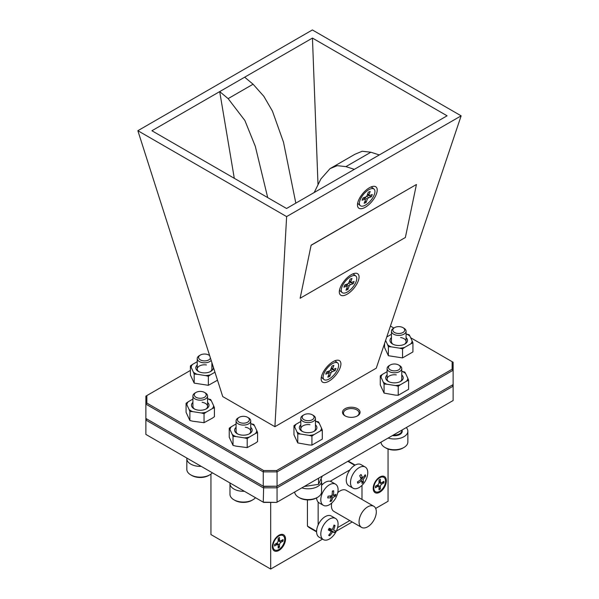 <?xml version="1.0" encoding="UTF-8"?>
<svg xmlns="http://www.w3.org/2000/svg" width="599" height="599" viewBox="0 0 599 599"><rect width="100%" height="100%" fill="white"/><g stroke="black" fill="none" stroke-linecap="round" stroke-linejoin="round"><path stroke-width="0.9" d="M329.375 370.878A1.468 0.651 129.6 0 0 330.768 369.366L332.003 366.086L333.875 365.375L332.64 368.662A1.468 0.651 129.6 0 0 332.677 369.426A1.468 0.651 129.6 0 0 333.179 369.441L335.949 368.392L335.111 370.609L332.34 371.657A1.468 0.651 129.6 0 0 330.947 373.17L329.712 376.457L327.84 377.16L329.076 373.873A1.468 0.651 129.6 0 0 329.046 373.11A1.468 0.651 129.6 0 0 328.544 373.095L325.766 374.143L326.605 371.927L329.375 370.878M328.342 371.268L327.982 372.234M331.434 368.4L330.843 369.179M328.784 374.645L329.712 376.457M331.187 369.051L335.111 370.609M334.512 360.935A10.745 4.755 -50.4 0 1 335.844 361.452L337.701 362.987A10.745 4.755 -50.4 0 1 336.541 371.455A10.745 4.755 -50.4 0 1 327.698 379.669A10.745 4.755 -50.4 0 1 324.022 379.549A10.745 4.755 -50.4 0 1 325.175 371.081A10.745 4.755 -50.4 0 1 334.017 362.867A10.745 4.755 -50.4 0 1 337.701 362.987M324.022 379.549L322.165 378.014A10.745 4.755 -50.4 0 1 321.401 376.808M379.781 477.014L379.781 477.014A9.299 5.369 120 0 0 373.207 488.41A9.299 5.369 120 0 0 379.781 492.206A9.299 5.369 120 0 0 386.362 480.81A9.299 5.369 120 0 0 379.781 477.014M278.939 535.236L278.939 535.236A9.299 5.369 120 0 0 272.365 546.625A9.299 5.369 120 0 0 278.939 550.421A9.299 5.369 120 0 0 285.521 539.033A9.299 5.369 120 0 0 278.939 535.236M345.069 415.871L345.069 415.871A8.79 5.077 180 0 1 345.069 408.698A8.79 5.077 180 0 1 357.498 408.698A8.79 5.077 180 0 1 357.498 415.871A8.79 5.077 180 0 1 345.069 415.871M357.131 416.073A7.809 4.507 0 0 0 359.093 413.085A7.809 4.507 0 0 0 356.809 409.896A7.809 4.507 0 0 0 348.296 408.915A7.809 4.507 0 0 0 343.474 413.085A7.809 4.507 0 0 0 345.436 416.073M365.308 207.254A13.672 6.057 129.6 0 0 376.501 193.739A13.672 6.057 129.6 0 0 372.608 186.446A13.672 6.057 129.6 0 0 369.381 187.779A13.672 6.057 129.6 0 0 357.468 204.776A13.672 6.057 129.6 0 0 365.308 207.254M347.15 294.199A13.672 6.057 129.6 0 0 358.344 280.684A13.672 6.057 129.6 0 0 354.451 273.391A13.672 6.057 129.6 0 0 351.216 274.724A13.672 6.057 129.6 0 0 339.311 291.72A13.672 6.057 129.6 0 0 347.15 294.199M328.993 381.144A13.672 6.057 129.6 0 0 340.187 367.629A13.672 6.057 129.6 0 0 336.286 360.336A13.672 6.057 129.6 0 0 333.059 361.669A13.672 6.057 129.6 0 0 321.154 378.665A13.672 6.057 129.6 0 0 328.993 381.144M367.681 526.798A12.205 7.046 -60 0 1 361.579 527.397A12.205 7.046 -60 0 1 359.707 517.618A12.205 7.046 -60 0 1 367.681 506.866A12.205 7.046 -60 0 1 373.783 506.26A12.205 7.046 -60 0 1 375.655 516.038A12.205 7.046 -60 0 1 367.681 526.798M373.783 506.26L346.17 490.311A12.205 7.046 120 0 0 340.067 490.918A12.205 7.046 120 0 0 337.754 492.61M331.749 503.018A12.205 7.046 120 0 0 333.965 511.456L361.579 527.397M348.768 520.007A12.205 7.046 120 0 0 348.805 520.022L353.028 522.463M316.601 497.881A12.205 7.046 -60 0 0 318.144 502.104A12.205 7.046 120 0 0 319.117 502.883L323.34 505.316A12.205 7.046 120 0 0 326.987 505.721A12.205 7.046 120 0 0 331.966 502.816A19.527 19.527 0 0 0 337.694 492.902A12.205 7.046 120 0 0 335.545 484.179A12.205 7.046 120 0 0 331.891 483.775A12.205 7.046 120 0 0 321.678 494.864A12.205 7.046 120 0 0 323.34 505.316M321.558 485.4A12.205 7.046 -60 0 1 327.675 481.341A12.205 7.046 -60 0 1 330.161 481.289A12.205 7.046 120 0 1 331.322 481.746L335.545 484.179M322.891 526.326A12.205 7.046 120 0 0 323.34 539.602A12.205 7.046 120 0 0 324.972 540.141A12.205 7.046 120 0 0 331.966 537.101A19.527 19.527 0 0 0 337.694 527.187A12.205 7.046 120 0 0 335.545 518.464A12.205 7.046 120 0 0 322.891 526.326M323.34 539.602L319.117 537.168A12.205 7.046 -60 0 1 318.144 524.979A12.205 7.046 -60 0 1 318.668 523.885A12.205 7.046 -60 0 1 331.322 516.024L335.545 518.464M353.028 488.178L348.805 485.744A12.205 7.046 120 0 1 349.966 469.848A12.205 7.046 -60 0 1 352.459 467.033A12.205 7.046 -60 0 1 361.01 464.599L365.233 467.04A12.205 7.046 120 0 0 356.675 469.466A12.205 7.046 120 0 0 353.028 488.178A12.205 7.046 120 0 0 361.579 485.744A12.205 7.046 120 0 0 361.654 485.677A19.527 19.527 0 0 0 367.382 475.763A12.205 7.046 120 0 0 366.887 468.762A12.205 7.046 120 0 0 365.233 467.04M376.262 368.19L274.911 426.705L222.738 396.583L137.86 130.709L286.622 216.598L461.14 115.839L376.262 368.19M286.622 216.598L274.911 426.705M311.121 245.178L300.136 298.25L405.366 237.496L416.432 184.499L311.121 245.178L300.136 298.25M337.581 527.629L349.779 520.583M307.437 499.903L307.437 526.094A38.568 22.268 120 0 0 310.08 528.108L316.594 531.867M355.162 465.064L348.648 461.305A38.568 22.268 120 0 0 348.244 461.08M388.055 449.018L388.055 501.281L375.663 508.431M352.197 521.984L336.316 531.148M322.509 539.122L270.673 569.05L210.945 534.57L210.945 474.071M270.673 502.411L270.673 569.05M365.255 474.722A17.88 12.032 3.6 0 1 365.645 476.018A19.453 15.432 170.8 0 1 363.076 479.38A19.453 9.112 40.1 0 1 363.338 482.255A17.88 16.458 -126.9 0 1 362.028 483.46A19.453 5.885 -125.9 0 0 361.594 480.735A19.453 15.432 170.8 0 1 357.783 483.251A17.88 1.527 -101.7 0 1 357.393 481.955A19.453 12.205 -22.7 0 0 361.16 479.282A19.453 5.885 -125.9 0 0 359.7 475.718A17.88 2.898 -38.6 0 0 361.01 474.513A19.453 9.112 40.1 0 1 362.635 477.927A19.453 12.205 -22.7 0 0 365.255 474.722M327.698 497.919A17.88 2.898 -81.4 0 0 328.087 496.182A19.453 5.885 5.9 0 0 331.906 495.665A19.453 12.205 -97.3 0 0 332.34 491.068A17.88 1.527 -18.3 0 1 333.65 490.761A19.453 15.432 69.2 0 1 333.381 495.321A19.453 5.885 5.9 0 0 335.957 494.332A17.88 16.458 6.9 0 1 335.567 496.069A19.453 9.112 -160.1 0 1 332.947 497.282A19.453 15.432 69.2 0 1 331.314 501.191A17.88 12.032 -123.6 0 1 330.004 501.498A19.453 12.205 -97.3 0 0 331.472 497.627A19.453 9.112 -160.1 0 1 327.698 497.919M329.675 535.761A17.88 7.622 -116.2 0 1 328.641 535.334A19.453 14.062 -66.3 0 0 331.337 531.478A19.453 2.815 -145.7 0 1 328.267 529.98A17.88 4.193 -63.4 0 0 329.158 528.266A19.453 0.412 20.7 0 1 332.34 529.546A19.453 14.062 -66.3 0 0 333.98 525.061A17.88 5.938 -7.1 0 1 335.021 525.488A19.453 17.289 110.5 0 1 333.516 530.033A19.453 0.412 20.7 0 1 335.388 530.841A17.88 17.753 -30.6 0 1 334.497 532.556A19.453 2.815 -145.7 0 1 332.512 531.964A19.453 17.289 110.5 0 1 329.675 535.761L329.285 534.54M361.983 499.446L361.983 485.362M349.966 469.848L330.161 481.289M318.144 502.104L318.144 524.979M322.674 484.262L321.558 483.618M354.735 465.303L347.832 461.32M316.594 531.38L307.437 526.094M333.763 525.84L335.021 525.488M335.388 530.841L333.516 530.033M332.34 529.546L329.098 528.393M332.512 531.964L328.784 529.007M328.716 529.127L331.337 531.478M328.866 528.842L334.497 532.556M332.026 494.954L335.567 496.069M330.813 495.86L332.947 497.282M333.381 495.321L332.033 494.909M331.472 497.627L329.802 496.009M332.333 491.292L333.65 490.761M330.678 500.008L331.314 501.191M361.594 480.735L360.561 479.777M357.581 481.843L357.783 483.251M362.635 477.927L360.396 477.291M364.304 476.055L365.645 476.018M360.778 478.242L363.076 479.38M360.598 479.747L363.338 482.255M453.129 384.58L453.129 370.227L277.06 471.885L277.06 486.231L453.129 384.58L453.129 386.175L277.06 487.826L277.06 502.179L453.129 400.529L453.129 386.175L452.148 385.142L276.656 486.463L277.06 487.826L263.253 487.826L145.871 420.056L146.852 419.03L263.657 486.463L277.06 486.231L263.253 486.231L263.657 486.463L263.253 502.179L276.656 502.411L263.657 502.411L145.871 434.41L145.871 418.461L263.253 486.231L263.253 471.885L145.871 404.115L145.871 418.461M190.392 370.437L146.852 395.58L146.852 403.082L263.657 470.522L276.656 470.522L452.148 369.201L452.148 361.691L410.659 337.739M393.85 328.035L390.436 326.066M461.14 115.839L312.379 29.95L137.86 130.709M234.291 178.307L219.698 91.61L312.446 38.066L447.086 115.802L286.554 208.482L151.914 130.747L219.698 91.61L228.129 98.625L253.085 84.212L244.662 77.204M314.198 192.519L320.854 179.019L330.012 168.648L354.975 154.243L362.185 151.255L370.871 152.221L379.302 154.939M370.871 152.221L345.915 166.627L354.338 169.345M330.012 168.648L337.222 165.668L345.915 166.627M267.708 197.603L255.301 146.306L244.886 120.519L228.129 98.625M253.085 84.212L263.867 96.357L272.433 111.107L283.507 142.218L295.824 203.128M318.002 184.357L312.446 38.066M276.656 470.522L277.06 471.885L263.253 471.885L263.657 470.522M452.148 361.691L453.129 362.26L453.129 370.227L452.148 369.201M146.852 403.082L145.871 404.115L145.871 396.141L146.852 395.58M416.432 184.499L311.21 245.253M347.532 283.933A1.468 0.651 129.6 0 0 348.932 282.421L350.168 279.141L352.032 278.43L350.797 281.717A1.468 0.651 129.6 0 0 350.834 282.481A1.468 0.651 129.6 0 0 351.336 282.496L354.106 281.455L353.275 283.664L350.505 284.712A1.468 0.651 129.6 0 0 349.105 286.225L347.869 289.512L345.997 290.216L347.233 286.928A1.468 0.651 129.6 0 0 347.203 286.165A1.468 0.651 129.6 0 0 346.701 286.15L343.931 287.198L344.762 284.982L347.532 283.933M346.499 284.323L346.14 285.289M349.591 281.455L349 282.234M346.948 287.7L347.869 289.512M349.344 282.107L353.275 283.664M352.669 273.99A10.745 4.755 -50.4 0 1 354.002 274.507L355.858 276.042A10.745 4.755 -50.4 0 1 354.705 284.51A10.745 4.755 -50.4 0 1 345.855 292.724A10.745 4.755 -50.4 0 1 342.179 292.604A10.745 4.755 -50.4 0 1 343.332 284.136A10.745 4.755 -50.4 0 1 352.175 275.922A10.745 4.755 -50.4 0 1 355.858 276.042M342.179 292.604L340.322 291.069A10.745 4.755 -50.4 0 1 339.558 289.864M322.284 476.07L318.548 484.351L304.21 486.5M318.548 484.351L318.548 478.227M365.69 196.989A1.468 0.651 129.6 0 0 367.09 195.476L368.325 192.197L370.197 191.485L368.962 194.772A1.468 0.651 129.6 0 0 368.991 195.536A1.468 0.651 129.6 0 0 369.493 195.551L372.264 194.51L371.432 196.719L368.662 197.767A1.468 0.651 129.6 0 0 367.262 199.28L366.026 202.567L364.162 203.271L365.397 199.984A1.468 0.651 129.6 0 0 365.36 199.22A1.468 0.651 129.6 0 0 364.858 199.205L362.088 200.253L362.919 198.037L365.69 196.989M364.664 197.378L364.297 198.344M367.749 194.51L367.157 195.289M365.105 200.755L366.026 202.567M367.509 195.162L371.432 196.719M370.826 187.045A10.745 4.755 -50.4 0 1 372.159 187.562L374.016 189.097A10.745 4.755 -50.4 0 1 372.863 197.565A10.745 4.755 -50.4 0 1 364.02 205.779A10.745 4.755 -50.4 0 1 360.336 205.659A10.745 4.755 -50.4 0 1 361.489 197.191A10.745 4.755 -50.4 0 1 370.339 188.977A10.745 4.755 -50.4 0 1 374.016 189.097M360.336 205.659L358.479 204.124A10.745 4.755 -50.4 0 1 357.715 202.919M279.501 539.916A2.082 1.205 120 0 0 279.935 540.867A2.082 1.205 120 0 0 280.976 540.762L283.095 539.542L283.095 541.084L280.976 542.305A2.082 1.205 120 0 0 279.501 544.858L279.501 547.299L278.168 548.07L278.168 545.629A2.082 1.205 120 0 0 277.741 544.671A2.082 1.205 120 0 0 276.701 544.776L274.582 545.996L274.582 544.461L276.701 543.233A2.082 1.205 120 0 0 278.168 540.68L278.168 538.239L279.501 537.468L279.501 539.916L278.168 539.145M279.501 544.858L277.097 543.465A2.082 1.205 -60 0 1 277.172 542.866M278.093 541.279A2.082 1.205 -60 0 1 278.565 540.912L280.976 542.305M277.097 543.465L277.097 544.296M279.291 540.493L278.565 540.912M278.168 545.644L279.501 547.299M280.991 540.755L283.095 541.084M274.694 549.949A8.289 4.785 -60 0 1 272.972 546.153A8.289 4.785 -60 0 1 276.596 537.812A8.289 4.785 -60 0 1 282.983 535.588A8.289 4.785 -60 0 1 284.697 539.385A8.289 4.785 -60 0 1 281.081 547.726A8.289 4.785 -60 0 1 274.694 549.949L274.08 549.597A8.289 4.785 -60 0 1 272.373 546.198M278.572 535.461A8.289 4.785 -60 0 1 282.376 535.236L282.983 535.588M380.343 481.693A2.082 1.205 120 0 0 380.777 482.644A2.082 1.205 120 0 0 381.818 482.547L383.937 482.861L381.818 484.082A2.082 1.205 120 0 0 380.343 486.635L380.343 489.084L379.01 489.847L379.01 487.406A2.082 1.205 120 0 0 378.583 486.448A2.082 1.205 120 0 0 377.535 486.553L375.423 487.781L375.423 486.238L377.535 485.018A2.082 1.205 120 0 0 379.01 482.465L379.01 480.016L380.343 479.245L380.343 481.693L379.01 480.922M380.343 486.635L377.932 485.242A2.082 1.205 -60 0 1 378.014 484.651M378.935 483.056A2.082 1.205 -60 0 1 379.407 482.689L381.818 484.082M377.932 485.242L377.932 486.081M380.133 482.277L379.407 482.689M379.01 487.421L380.343 489.084M381.818 482.547L383.937 481.319L383.937 482.861M375.536 491.727A8.289 4.785 -60 0 1 373.813 487.938A8.289 4.785 -60 0 1 377.437 479.589A8.289 4.785 -60 0 1 383.824 477.366A8.289 4.785 -60 0 1 385.539 481.162A8.289 4.785 -60 0 1 381.922 489.51A8.289 4.785 -60 0 1 375.536 491.727L374.922 491.375A8.289 4.785 -60 0 1 373.214 487.975M379.414 477.238A8.289 4.785 -60 0 1 383.218 477.014L383.824 477.366M315.456 424.848A8.768 5.062 180 0 1 314.333 431.213A8.768 5.062 180 0 1 305.894 432.53A8.768 5.062 180 0 1 301.926 431.213A8.768 5.062 180 0 1 300.81 424.848M309.997 424.728A7.323 4.23 0 0 0 300.81 428.817A7.323 4.23 0 0 0 302.488 431.512M296.984 431.954L297.755 433.893L300.653 434.073A13.425 7.75 180 0 1 296.984 431.954L294.738 427.109A13.425 7.75 180 0 1 296.078 424.219L293.959 425.717L294.738 427.109M319.282 423.313L318.503 421.913L315.613 421.194A13.425 7.75 180 0 1 319.282 423.313L321.528 428.158A13.425 7.75 180 0 1 320.18 431.048L322.299 430.097L321.528 428.158M309.032 435.368L311.929 436.087L314.048 434.589A13.425 7.75 180 0 1 309.032 435.368L300.653 434.073M322.299 430.097L322.299 439.119L311.929 445.109L309.032 444.937L297.755 442.916L293.959 434.739L293.959 425.717M314.048 434.589L320.18 431.048M300.81 421.486L296.078 424.219M311.929 436.087L311.929 445.109M297.755 433.893L297.755 442.916M313.771 431.512A7.323 4.23 0 0 0 315.456 428.817L315.456 418.387A7.323 4.23 180 0 1 313.307 421.374A7.323 4.23 180 0 1 305.325 422.295A7.323 4.23 180 0 1 300.81 418.387A7.323 4.23 180 0 1 302.952 415.399L303.918 414.837A5.953 3.437 180 0 1 312.341 414.837A5.953 3.437 180 0 1 312.341 419.697A5.953 3.437 180 0 1 303.918 419.697A5.953 3.437 180 0 1 303.918 414.837L302.952 415.399M321.094 479.043A13.425 7.75 180 0 1 321.558 481.049L321.558 491.816A13.425 7.75 180 0 1 317.627 497.297L316.586 497.896A11.965 6.903 180 0 1 299.672 497.896L298.639 497.297A13.425 7.75 180 0 1 294.708 491.989M316.586 497.896L317.627 497.297A13.425 7.75 180 0 1 298.639 497.297M321.558 481.049A13.425 7.75 180 0 1 317.627 486.53A13.425 7.75 180 0 1 301.806 487.893M312.341 414.837L313.307 415.399A7.323 4.23 180 0 1 315.456 418.387M212.323 472.776A13.425 7.75 180 0 1 209.74 474.872L208.707 475.471A11.965 6.903 180 0 1 191.792 475.471L190.752 474.872A13.425 7.75 180 0 1 186.821 469.391L186.821 458.624A13.425 7.75 180 0 1 186.858 458.07M209.74 474.872A13.425 7.75 180 0 1 190.752 474.872L191.785 475.471A11.965 6.903 180 0 1 191.785 475.471M201.212 466.359A13.425 7.75 180 0 1 190.752 464.105A13.425 7.75 180 0 1 186.821 458.624M205.427 392.974L204.454 392.412L205.427 392.974A7.323 4.23 180 0 1 207.568 395.961A7.323 4.23 180 0 1 203.046 399.87A7.323 4.23 180 0 1 195.072 398.956A7.323 4.23 180 0 1 192.923 395.961A7.323 4.23 180 0 1 195.072 392.974L196.038 392.412A5.953 3.437 180 0 1 204.454 392.412L204.454 392.412A5.953 3.437 180 0 1 204.454 397.279A5.953 3.437 180 0 1 196.038 397.279A5.953 3.437 180 0 1 196.038 392.412M207.568 402.423A8.768 5.062 180 0 1 206.445 408.788A8.768 5.062 180 0 1 198.007 410.105A8.768 5.062 180 0 1 194.046 408.788A8.768 5.062 180 0 1 192.923 402.423M192.923 395.961L192.923 406.392A7.323 4.23 0 0 0 194.6 409.087M189.097 409.529L189.876 411.476L192.766 411.648A13.425 7.75 180 0 1 189.097 409.529L186.851 404.692A13.425 7.75 180 0 1 188.191 401.794L186.072 403.292L186.851 404.692M211.395 400.888L210.623 399.496L207.726 398.769A13.425 7.75 180 0 1 211.395 400.888L213.641 405.733A13.425 7.75 180 0 1 212.301 408.623L214.42 407.672L213.641 405.733M201.152 412.943L204.042 413.662L206.161 412.172A13.425 7.75 180 0 1 201.152 412.943L192.766 411.648M214.42 407.672L214.42 416.694L212.301 418.192L204.042 422.684L192.766 421.217L189.876 420.498L186.072 412.314L186.072 403.292M206.161 412.172L212.301 408.623M192.923 399.061L188.191 401.794M204.042 413.662L204.042 422.684M189.876 411.476L189.876 420.498M205.891 409.087A7.323 4.23 0 0 0 207.568 406.392A7.323 4.23 0 0 0 202.118 402.303M211.889 365.053A8.768 5.062 180 0 1 210.766 371.417A8.768 5.062 180 0 1 202.327 372.735A8.768 5.062 180 0 1 198.359 371.417A8.768 5.062 180 0 1 197.236 365.053M206.43 364.933A7.323 4.23 0 0 0 197.236 369.021A7.323 4.23 0 0 0 198.92 371.717M193.41 372.159L194.188 374.098L197.078 374.278A13.425 7.75 180 0 1 193.41 372.159L191.163 367.314A13.425 7.75 180 0 1 192.511 364.424L190.392 365.922L191.163 367.314M205.464 375.573L208.362 376.292L210.481 374.794A13.425 7.75 180 0 1 205.464 375.573L197.078 374.278M217.512 380.208L208.362 385.314L194.188 383.12L190.392 374.944L190.392 365.922M210.481 374.794L214.959 372.211M197.236 361.691L192.511 364.424M208.362 376.292L208.362 385.314M194.188 374.098L194.188 383.12M210.204 371.717A7.323 4.23 0 0 0 211.889 369.021L211.889 362.59M401.764 375.019A8.768 5.062 180 0 1 400.641 381.383A8.768 5.062 180 0 1 392.203 382.701A8.768 5.062 180 0 1 388.234 381.383A8.768 5.062 180 0 1 387.111 375.019M396.306 374.899A7.323 4.23 0 0 0 387.111 378.987A7.323 4.23 0 0 0 388.796 381.683M383.285 382.125L384.064 384.064L386.961 384.244A13.425 7.75 180 0 1 383.285 382.125L381.039 377.28A13.425 7.75 180 0 1 382.387 374.39L380.268 375.887L381.039 377.28M405.59 373.484L404.812 372.084L401.922 371.365A13.425 7.75 180 0 1 405.59 373.484L407.837 378.328A13.425 7.75 180 0 1 406.489 381.219L408.608 380.268L407.837 378.328M395.34 385.539L398.238 386.258L400.357 384.76A13.425 7.75 180 0 1 395.34 385.539L386.961 384.244M408.608 380.268L408.608 389.29L398.238 395.28L395.34 395.108L384.064 393.086L380.268 384.91L380.268 375.887M400.357 384.76L406.489 381.219M387.111 371.657L382.387 374.39M398.238 386.258L398.238 395.28M384.064 384.064L384.064 393.086M400.08 381.683A7.323 4.23 0 0 0 401.764 378.987L401.764 368.557A7.323 4.23 180 0 1 399.615 371.545A7.323 4.23 180 0 1 391.634 372.466A7.323 4.23 180 0 1 387.111 368.557A7.323 4.23 180 0 1 389.26 365.57L390.226 365.008A5.953 3.437 180 0 1 398.649 365.008A5.953 3.437 180 0 1 398.649 369.868A5.953 3.437 180 0 1 390.226 369.868A5.953 3.437 180 0 1 390.226 365.008L389.26 365.57M211.185 360.396A7.323 4.23 180 0 1 209.74 361.579A7.323 4.23 180 0 1 201.758 362.5A7.323 4.23 180 0 1 197.236 358.591A7.323 4.23 180 0 1 199.385 355.604L200.351 355.042A5.953 3.437 180 0 1 208.774 355.042A5.953 3.437 180 0 1 209.695 355.731M210.436 358.045A5.953 3.437 180 0 1 208.774 359.902A5.953 3.437 180 0 1 200.351 359.902A5.953 3.437 180 0 1 200.351 355.042L199.385 355.604M406.279 427.574A13.425 7.75 180 0 1 407.867 431.22L407.867 441.987A13.425 7.75 180 0 1 403.928 447.468L402.895 448.067A11.965 6.903 180 0 1 385.981 448.067L384.947 447.468A13.425 7.75 180 0 1 381.016 442.159M402.895 448.067L403.928 447.468A13.425 7.75 180 0 1 384.947 447.468M407.867 431.22A13.425 7.75 180 0 1 403.928 436.701A13.425 7.75 180 0 1 388.115 438.064M398.649 365.008L399.615 365.57A7.323 4.23 180 0 1 401.764 368.557M255.481 497.694A13.425 7.75 180 0 1 252.898 499.783L251.857 500.382A11.965 6.903 180 0 1 234.943 500.382L233.909 499.783A13.425 7.75 180 0 1 229.971 494.302L229.971 483.543A13.425 7.75 180 0 1 230.009 482.989M252.898 499.783A13.425 7.75 180 0 1 233.909 499.783L234.943 500.382M244.362 491.277A13.425 7.75 180 0 1 233.909 489.024A13.425 7.75 180 0 1 229.971 483.543M248.578 417.885L247.612 417.331L248.578 417.885A7.323 4.23 180 0 1 250.726 420.88A7.323 4.23 180 0 1 246.204 424.781A7.323 4.23 180 0 1 238.222 423.867A7.323 4.23 180 0 1 236.073 420.88A7.323 4.23 180 0 1 238.222 417.885L239.188 417.331A5.953 3.437 180 0 1 247.612 417.331L247.612 417.331A5.953 3.437 180 0 1 247.612 422.19A5.953 3.437 180 0 1 239.188 422.19A5.953 3.437 180 0 1 239.188 417.331M403.928 328.2L402.962 327.638L403.928 328.2A7.323 4.23 180 0 1 406.077 331.187A7.323 4.23 180 0 1 401.555 335.096A7.323 4.23 180 0 1 393.573 334.175A7.323 4.23 180 0 1 391.432 331.187A7.323 4.23 180 0 1 393.573 328.2L394.546 327.638A5.953 3.437 180 0 1 402.962 327.638L402.962 327.638A5.953 3.437 180 0 1 402.962 332.497A5.953 3.437 180 0 1 394.546 332.497A5.953 3.437 180 0 1 394.546 327.638M250.726 427.342A8.768 5.062 180 0 1 249.603 433.706A8.768 5.062 180 0 1 241.165 435.024A8.768 5.062 180 0 1 237.197 433.706A8.768 5.062 180 0 1 236.073 427.342M236.073 420.88L236.073 431.31A7.323 4.23 0 0 0 237.758 433.998M232.247 434.44L233.026 436.386L235.924 436.559A13.425 7.75 180 0 1 232.247 434.44L230.001 429.603A13.425 7.75 180 0 1 231.349 426.713L229.23 428.203L230.001 429.603M254.553 425.807L253.774 424.406L250.884 423.688A13.425 7.75 180 0 1 254.553 425.807L256.799 430.644A13.425 7.75 180 0 1 255.451 433.541L257.57 432.59L256.799 430.644M244.302 437.862L247.2 438.58L249.319 437.083A13.425 7.75 180 0 1 244.302 437.862L235.924 436.559M257.57 432.59L257.57 441.613L255.451 443.11L247.2 447.603L235.924 446.128L233.026 445.409L229.23 437.225L229.23 428.203M249.319 437.083L255.451 433.541M236.073 423.98L231.349 426.713M247.2 438.58L247.2 447.603M233.026 436.386L233.026 445.409M249.042 433.998A7.323 4.23 0 0 0 250.726 431.31A7.323 4.23 0 0 0 245.268 427.214M406.077 337.649A8.768 5.062 180 0 1 404.954 344.013A8.768 5.062 180 0 1 396.516 345.331A8.768 5.062 180 0 1 392.555 344.013A8.768 5.062 180 0 1 391.432 337.649M391.432 331.187L391.432 341.617A7.323 4.23 0 0 0 393.109 344.305M387.605 344.754L388.377 346.694L391.274 346.866A13.425 7.75 180 0 1 387.605 344.754L385.599 340.434M409.903 336.114L409.124 334.714L406.234 333.995A13.425 7.75 180 0 1 409.903 336.114L412.149 340.951A13.425 7.75 180 0 1 410.809 343.848L412.928 342.898L412.149 340.951M399.653 348.169L402.55 348.888L404.669 347.39A13.425 7.75 180 0 1 399.653 348.169L391.274 346.866M412.928 342.898L412.928 351.92L402.55 357.91L388.377 355.716L384.58 347.532L384.58 343.459M404.669 347.39L410.809 343.848M391.432 334.287L386.759 336.982M402.55 348.888L402.55 357.91M388.377 346.694L388.377 355.716M404.4 344.305A7.323 4.23 0 0 0 406.077 341.617A7.323 4.23 0 0 0 400.619 337.529M328.544 373.095L326.964 371.792M331.419 367.651L332.64 368.662M330.947 373.17L328.552 371.193M330.386 370.04L332.34 371.657M346.701 286.15L345.121 284.847M349.576 280.706L350.797 281.717M349.105 286.225L346.709 284.248M348.543 283.095L350.505 284.712M364.858 199.205L363.279 197.902M367.734 193.762L368.962 194.772M367.262 199.28L364.866 197.303M366.708 196.15L368.662 197.767M276.701 544.776L275.368 544.004M377.535 486.553L376.202 485.782M401.981 430.052A7.809 4.507 180 0 1 399.96 434.41A7.809 4.507 180 0 1 392.412 435.578M393.401 435.009A7.323 4.23 0 0 0 399.615 433.811A7.323 4.23 0 0 0 401.764 430.823L401.764 430.179M327.294 371.665L329.046 373.11M331.202 368.213L332.677 369.426M345.451 284.72L347.203 286.165M349.367 281.268L350.834 282.481M363.608 197.775L365.36 199.22M367.524 194.323L368.991 195.536M278.168 539.849L279.935 540.867M275.974 543.652L277.741 544.671M379.01 481.626L380.777 482.644M376.816 485.43L378.583 486.448M300.81 418.387L300.81 428.817M207.568 395.961L207.568 406.392M197.236 358.591L197.236 369.021M208.774 355.042L209.635 355.544M387.111 368.557L387.111 378.987M250.726 420.88L250.726 431.31M406.077 331.187L406.077 341.617"/></g></svg>
